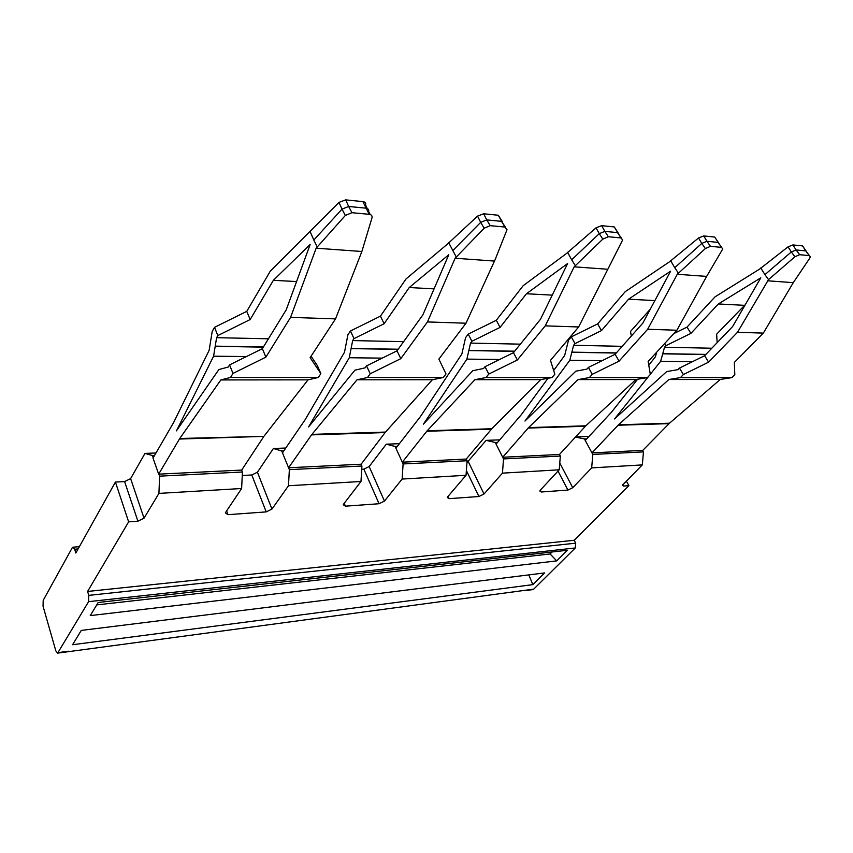 <?xml version="1.0" encoding="UTF-8"?>
<svg xmlns="http://www.w3.org/2000/svg" width="853" height="853" viewBox="0 0 853 853"><rect width="100%" height="100%" fill="white"/><g stroke="black" fill="none" stroke-linecap="round" stroke-linejoin="round"><path stroke-width="1.28" d="M72.174 547.882L43.204 600.341L43.045 606.184L55.85 650.924L57.641 653.121L533.722 589.146L575.295 547.967L575.7 543.169L574.197 540.258L87.592 591.46L128.632 521.855L115.422 482.062L75.821 553.011L74.659 549.225L72.878 547.2L72.174 547.882M575.572 436.949L589.018 436.437M642.629 450.395L643.471 451.898L592.814 454.436L584.433 438.943L575.476 437.056M584.433 438.943L586.779 438.847M154.222 456.046L144.978 453.412L155.992 452.986M497.576 442.398L495.284 442.483L503.526 458.914L560.336 456.067L559.493 454.468L502.694 457.261L496.105 444.114L521.407 414.579L547.967 378.295M397.317 446.375L395.11 446.471L403.106 463.947L467.081 460.737L466.26 459.053L402.307 462.187L395.899 448.209L420.433 416.563L461.878 353.963L465.567 337.639L468.244 334.12L496.297 320.28L500.071 327.392L526.44 293.763L552.243 295.127M367.174 208.463L365.585 204.997C366.044 203.099 365.148 201.969 362.898 201.607L345.678 199.879L338.993 202.396L270.337 271.073L246.752 311.366L214.519 327.339L212.205 331.422L209.156 350.263L173.607 422.534L153.028 458.104L158.669 474.151L179.429 439.039L263.897 436.384L241.676 470.078L242.423 472.008L159.607 476.155L158.903 474.14M153.177 457.858L152.559 456.11M466.005 323.223L495.145 259.611L507.013 229.692L504.869 227.047L490.198 225.661L484.173 228.22L455.129 258.235L427.46 321.933L466.005 323.223L438.879 359.102L446.012 373.955L443.272 377.516L367.558 377.484L357.012 379.809L311.537 434.881L385.087 432.567L361.128 464.213L361.917 466.015L289.348 469.651L281.725 450.97L283.804 450.896M281.725 450.97L273.397 448.497L285.766 448.028M395.11 446.471L386.281 444.189L399.407 443.688M495.284 442.483L486.125 440.372L499.762 439.849M643.471 451.898L642.309 464.906L622.445 485.24L623.65 486.039L628.896 485.656L626.315 480.964M592.814 454.436L591.673 467.892L642.309 464.906M560.336 456.067L559.216 469.8L540.45 490.006L539.821 491.029L541.26 492L567.927 490.07L572.747 487.703L591.673 467.892M503.526 458.914L502.449 473.148L559.216 469.8M467.081 460.737L466.037 475.292L447.857 496.585L447.335 497.491L449.083 498.664L478.928 496.51L484.024 494.015L502.449 473.148M466.943 462.635L486.125 440.372M403.106 463.947L402.126 479.055L466.037 475.292M361.917 466.015L360.979 481.487L343.695 503.984L343.279 504.741L345.422 506.17L379.073 503.739L384.458 501.084L402.126 479.055M361.725 469.267L363.858 469.15L369.168 466.538L386.281 444.189M289.348 469.651L288.485 485.752L360.979 481.487M242.423 472.008L241.623 488.513L225.64 512.376L225.363 512.93L228.018 514.668L266.221 511.896L271.958 509.081L288.485 485.752M242.252 475.473L251.784 474.982L257.425 472.199L273.397 448.497M159.607 476.155L158.925 493.397L241.623 488.513M158.925 493.397L144.029 518.176L130.616 478.618L144.978 453.412M130.616 478.618L124.602 481.593L115.422 482.062M144.029 518.176L137.909 521.183L128.632 521.855M575.7 543.169L88.787 595.373L87.592 591.46M574.197 540.258L628.896 485.656M525.491 590.244L527.485 589.977M556.7 560.89L90.247 615.61L98.202 602.474L567.352 550.281L556.7 560.89L550.1 553.96L96.72 604.905M550.1 553.96L552.051 551.987M88.787 595.373L88.584 601.664L57.641 653.121M533.722 589.146L532.645 589.626M532.837 584.636L544.587 572.939L81.259 630.42L72.601 644.719L532.837 584.636L528.807 574.901M179.429 439.039L179.78 438.485L263.897 436.384M176.678 430.477L218.869 369.562L228.316 367.003L229.564 364.903L232.976 373.422L230.555 377.442L318.308 377.474L308.04 379.852L264.281 435.851M176.443 430.872L213.591 356.191L246.421 356.565M230.555 377.442L220.842 379.937L179.78 438.485M158.669 474.151L241.676 470.078M214.519 327.339L217.824 335.57L216.609 337.681L213.591 356.191M220.842 379.937L308.04 379.852M311.078 356.202L317.316 365.521L320.877 373.646L310.129 357.642L335.538 318.873L290.574 317.38L265.891 357.14L232.976 373.422M318.308 377.474L320.877 373.646M217.824 335.57L250.174 319.544L273.365 280.317L296.577 281.554M216.609 337.681L268.428 338.79M229.564 364.903L262.361 348.685L286.235 309.799L310.161 244.48L273.365 280.317M246.752 311.366L250.174 319.544M262.361 348.685L265.891 357.14M361.875 251.496L371.993 217.814C372.366 215.82 371.439 214.657 369.2 214.316L351.937 212.696L345.326 215.468L316.154 248.191L361.875 251.496L335.538 318.873M316.154 248.191L290.574 317.38M370.223 214.529L368.645 211.576C369.05 209.646 368.133 208.505 365.905 208.164L348.664 206.479L345.678 199.879M338.993 202.396L342.01 209.134L348.664 206.479L351.937 212.696M345.326 215.468L342.01 209.134L313.819 240.034L309.991 231.302M317.071 246.581L313.797 240.034M806.042 250.953L802.545 245.899L805.744 250.899L796.116 249.961L792.906 244.928L788.065 246.837L759.66 269.068L715.006 296.876L687.028 327.094L690.898 333.384L718.354 303.956L760.78 277.843L732.684 326.475L704.631 355.712L708.598 362.162L737.525 332.265L763.318 333.118L734.337 362.45L734.806 374.68L731.874 377.623L720.273 379.457L669.52 423.205L642.757 450.384L591.971 452.879L585.265 440.479L611.462 412.223L637.607 379.254M809.486 255.633L805.744 250.899L809.273 255.601L799.634 254.695L794.9 256.785L768.521 279.613L737.525 332.265M792.906 244.928L802.545 245.899M763.318 333.118L793.279 282.652L809.785 258.15L810.339 256.785L809.273 255.601M788.065 246.837L791.317 251.955L796.116 249.961L799.634 254.695M794.9 256.785L791.317 251.955L764.938 274.623L760.759 267.97M768.521 279.613L764.928 274.613M767.465 280.786L793.279 282.652M673.785 333.608L687.028 327.094M717.16 342.65L716.637 334.195L745.298 304.628M614.842 418.642L666.705 371.577L677.964 369.648L679.478 368.059L683.37 374.542L708.598 362.162M683.37 374.542L680.449 377.602L731.874 377.623M744.147 305.321L718.354 303.956M711.807 348.237L664.53 347.224L666.001 345.625L690.898 333.384M664.711 343.471L666.001 345.625M650.295 374.275L660.627 361.341L662.749 353.675L705.879 354.4M664.53 347.224L662.749 353.675M656.693 352.193L655.424 356.789L648.77 365.18M679.478 368.059L704.631 355.712M680.449 377.602L668.891 379.51L720.273 379.457M668.891 379.51L618.489 424.805L669.52 423.205M660.627 361.341L692.401 361.715M649.026 375.864L614.544 418.951M591.971 452.879L618.489 424.805M311.537 434.881L288.581 467.775L282.482 452.826L305.267 419.527L344.495 352.246L347.917 334.749L350.466 330.975L353.995 338.63L384.095 323.745L409.237 287.536L434.081 288.858M385.087 432.567L432.375 379.734L357.012 379.809M427.46 321.933L400.793 358.665L370.202 373.763L366.555 365.862L365.201 367.803L354.933 370.17L308.583 426.916L349.272 357.748L382.229 358.132M353.995 338.63L352.662 340.582L349.272 357.748M443.272 377.516L432.375 379.734M350.466 330.975L380.459 316.143L384.095 323.745M502.236 221.503L498.291 215.244L483.64 213.772L477.541 216.108L447.622 243.958L406.039 278.942L380.459 316.143M370.202 373.763L367.558 377.484M352.662 340.582L403.618 341.669M366.555 365.862L397.04 350.818L422.864 314.896L448.774 254.738L409.237 287.536M455.129 258.235L494.132 261.05M397.04 350.818L400.793 358.665M456.12 256.753L448.657 242.583M505.477 227.154L501.425 221.332L486.764 219.903L490.198 225.661M477.541 216.108L480.697 222.356L452.676 250.686M484.173 228.22L480.697 222.356L486.764 219.903L483.64 213.772M361.128 464.213L288.581 467.775M578.643 326.966L622.647 239.949L620.973 237.934L608.349 236.75L602.815 239.128L574.176 266.829L545.248 325.857L578.643 326.966L550.484 360.371L554.834 374.222L551.987 377.559L485.997 377.527L474.918 379.692L426.926 431.064L402.307 462.187M423.397 424.154L472.775 370.703L483.555 368.507L484.994 366.694L488.78 374.062L485.997 377.527M423.674 423.792L466.89 359.113L499.634 359.486M474.918 379.692L540.695 379.628L491.808 428.75L466.26 459.053M468.244 334.12L471.922 341.275L470.525 343.098L466.89 359.113M551.987 377.559L540.695 379.628M617.998 232.709L614.256 226.93L601.642 225.661L596.034 227.836L566.456 253.522L523.134 285.734L496.297 320.28M471.922 341.275L500.071 327.392M470.525 343.098L520.362 344.154M540.514 319.246L533.082 328.437M484.994 366.694L513.463 352.673L540.493 319.289L567.608 263.545L526.44 293.763M545.248 325.857L517.344 359.987L488.78 374.062M513.463 352.673L517.344 359.987M574.176 266.829L607.848 269.26M621.368 237.998L617.455 232.602L604.841 231.376L601.642 225.661M596.034 227.836L599.264 233.658L604.841 231.376L608.349 236.75M602.815 239.128L599.264 233.658L571.67 259.802L567.533 252.253M575.199 265.464L571.659 259.802M718.311 242.433L714.707 237.049L703.725 235.94L698.532 237.976L669.488 261.818L625.228 291.662L597.633 323.905L571.297 336.871L575.05 343.588L573.6 345.284L569.804 360.297L524.979 421.051L575.828 371.172L586.917 369.114L588.399 367.419L592.27 374.318L589.391 377.57L578.003 379.596L528.583 427.609L502.694 457.261M578.003 379.596L635.911 379.542L585.542 426.084L559.493 454.468M571.297 336.871L568.514 340.166L564.675 355.466L553.661 370.511M569.804 360.297L602.133 360.67M589.391 377.57L647.416 377.591L635.911 379.542M575.05 343.588L601.472 330.58L628.565 299.179L654.891 300.587M573.6 345.284L622.2 346.329M650.317 309.117L630.506 331.486L631.348 336.029M588.399 367.419L615.109 354.283L642.831 323.116L670.629 271.169L628.565 299.179M597.633 323.905L601.472 330.58M647.416 377.591L650.327 374.467L648.152 361.48L676.887 330.239L647.662 329.269L619.065 361.15L592.27 374.318M721.734 247.402L717.917 242.369L706.945 241.292L710.474 246.336L721.457 247.359L722.79 248.895L706.647 276.404L676.887 330.239M710.474 246.336L705.367 248.554L677.282 274.282L647.662 329.269M615.109 354.283L619.065 361.15M677.282 274.282L706.647 276.404M698.532 237.976L701.784 243.425L706.945 241.292L703.725 235.94M705.367 248.554L701.784 243.425L674.755 267.703L670.586 260.634M678.338 273.013L674.744 267.703M622.829 484.515L623.65 486.039M572.747 487.703L559.771 462.987M558.022 471.091L567.927 490.07M541.26 492L540.322 490.144M484.024 494.015L468.233 461.526M466.378 470.536L478.928 496.51M449.083 498.664L448.017 496.393M384.458 501.084L369.168 466.538M363.858 469.15L379.073 503.739M345.422 506.17L344.207 503.313M271.958 509.081L257.425 472.199M251.784 474.982L266.221 511.896M228.018 514.668L226.61 510.915M137.909 521.183L124.602 481.593M78.092 548.937L74.659 549.225M58.207 652.598L68.666 651.202M88.584 601.664L575.295 547.967M215.201 346.329L263.3 347.139M215.233 346.147L263.417 346.958M362.898 201.607L369.2 214.316M662.706 353.824L705.751 354.539M618.052 425.231L669.072 423.632M311.931 434.369L385.492 432.076M351.084 348.61L398.063 349.389M351.116 348.429L398.18 349.229M498.291 215.244L504.869 227.047M427.182 430.776L491.808 428.75M426.767 431.255L491.381 429.219M468.819 350.572L514.54 351.34M468.862 350.412L514.668 351.191M614.256 226.93L620.973 237.934M528.583 427.609L585.819 425.818M528.146 428.067L585.371 426.265M571.83 352.3L616.218 353.046M571.873 352.15L616.346 352.897M714.707 237.049L721.457 247.359M73.177 547.178L79.361 546.666M526.674 590.425L532.944 589.594"/></g></svg>
